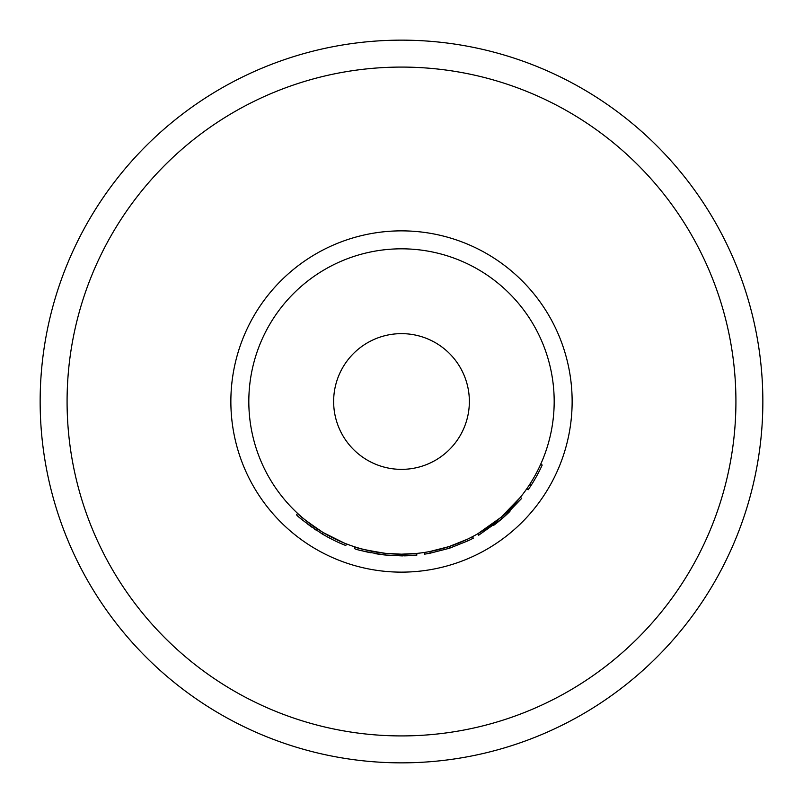 <?xml version="1.0" encoding="UTF-8"?>
<svg xmlns="http://www.w3.org/2000/svg" width="803" height="803" viewBox="0 0 803 803"><rect width="100%" height="100%" fill="white"/><g stroke="black" fill="none" stroke-linecap="round" stroke-linejoin="round"><path stroke-width="1.2" d="M401.5 40.15A361.35 361.35 0 0 0 40.15 401.5A361.35 361.35 0 0 0 401.5 762.85A361.35 361.35 0 0 0 762.85 401.5A361.35 361.35 0 0 0 401.5 40.15M385.32 553.327L386.454 553.438M387.628 553.548L388.642 553.638M399.653 554.17L400.607 554.18M360.156 548.479L360.657 548.62M362.655 549.162L365.395 549.854M366.77 550.185L367.694 550.396M368.346 550.537L375.975 552.032M382.188 552.956L383.623 553.137M387.688 555.264L389.967 555.445M394.353 555.716L416.867 555.114L416.697 553.428L401.5 554.18A152.68 152.68 0 0 0 554.18 401.5A152.68 152.68 0 0 0 401.5 248.82A152.68 152.68 0 0 0 248.82 401.5A152.68 152.68 0 0 0 401.5 554.18L385.169 553.307C366.479 550.226 356.442 548.108 355.046 546.943L354.535 548.559C355.94 549.734 366.088 551.882 384.978 554.993L401.661 555.877M360.858 550.436L361.531 550.617M361.601 550.637L363.729 551.189M364.191 551.3L367.021 551.982M367.523 552.093L370.444 552.725M375.362 553.648L378.715 554.19M379.177 554.261L380.532 554.451M383.422 554.823L385.159 555.014M401.5 333.636A67.864 67.864 0 0 0 333.636 401.5A67.864 67.864 0 0 0 401.5 469.364A67.864 67.864 0 0 0 469.364 401.5A67.864 67.864 0 0 0 401.5 333.636M424.255 552.474L424.506 554.16A154.377 154.377 0 0 0 430.197 553.187L429.876 551.52L449.038 546.592L467.396 539.235L468.129 540.76A154.377 154.377 0 0 0 473.288 538.171L472.495 536.675M501.363 516.991L520.384 497.308L521.699 498.372L502.477 518.276L501.363 516.991M493.654 525.363L493.654 525.363A154.377 154.377 0 0 0 501.895 518.778L478.678 535.2L477.825 533.734L500.791 517.493L501.895 518.778A154.377 154.377 0 0 0 509.925 511.401L509.925 511.401M301.717 517.062L304.869 519.712M306.324 520.886L308.382 522.502M313.642 526.377L318.771 529.829M320.558 530.964L322.595 532.218M324.663 533.443L327.192 534.888M332.984 537.95L338.133 540.409M342.088 542.155L345.39 543.501M321.772 533.704L322.314 534.025C306.043 522.974 297.441 516.53 296.508 514.683L297.662 513.438C298.586 515.265 307.097 521.639 323.177 532.57L344.276 543.059M300.523 518.276L301.035 518.718M302.028 519.561L304.829 521.86M307.278 523.797L312.297 527.501M314.083 528.745L316.322 530.261M322.706 534.256L324.522 535.32M324.864 535.511L325.386 535.812M326.399 536.384L332.472 539.586M339.659 542.958L341.426 543.711M341.456 543.721L342.128 544.002M344.688 545.046L345.822 545.488L346.434 543.912M345.822 545.488C339.549 543.23 331.709 539.405 322.314 534.025L323.177 532.57M384.978 554.993L385.169 553.307M402.062 555.877L402.905 555.877M403.879 555.857L406.438 555.796M407.342 555.766L410.554 555.616M401.671 554.18L404.3 554.16M405.174 554.14L411.387 553.859M430.197 553.187L449.56 548.208L449.038 546.592M449.56 548.208L468.129 540.76M526.778 488.786L528.163 489.76A154.377 154.377 0 0 0 531.164 485.283L529.739 484.36M531.164 485.283A154.377 154.377 0 0 0 542.206 465.027L540.66 464.325M401.5 735.919A334.419 334.419 0 0 0 735.919 401.5A334.419 334.419 0 0 0 401.5 67.081A334.419 334.419 0 0 0 67.081 401.5A334.419 334.419 0 0 0 401.5 735.919M401.5 572.137A170.637 170.637 0 0 0 572.137 401.5A170.637 170.637 0 0 0 401.5 230.862A170.637 170.637 0 0 0 230.862 401.5A170.637 170.637 0 0 0 401.5 572.137"/></g></svg>

